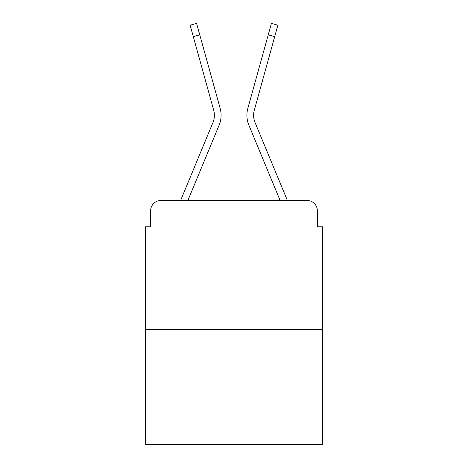 <?xml version="1.0" encoding="UTF-8"?>
<svg xmlns="http://www.w3.org/2000/svg" width="468" height="468" viewBox="0 0 468 468"><rect width="100%" height="100%" fill="white"/><g stroke="black" fill="none" stroke-linecap="round" stroke-linejoin="round"><path stroke-width="0.7" d="M150.637 210.77L150.637 226.775L150.637 210.77A10.325 10.325 0 0 1 160.963 200.45L180.706 200.45A32.52 32.52 0 0 1 181.508 198.309L212.928 122.598A19.1 19.1 0 0 0 213.689 110.173L190.125 25.196L196.589 23.4L199.766 34.843L193.296 36.633M322.522 329.495L145.478 329.495L145.478 444.6L322.522 444.6L322.522 226.775L317.362 226.775L317.362 210.77A10.325 10.325 0 0 0 307.037 200.45L160.963 200.45M145.478 329.495L145.478 226.775L150.637 226.775M199.766 34.843L220.159 108.383A25.81 25.81 0 0 1 219.123 125.172L187.89 200.45L219.123 125.172L187.89 200.45L219.123 125.172L187.89 200.45L219.123 125.172L187.89 200.45L219.123 125.172L187.89 200.45L219.123 125.172L187.89 200.45L219.123 125.172L187.89 200.45L219.123 125.172L187.89 200.45L193.74 200.45M274.26 200.45L280.11 200.45L248.877 125.172A25.81 25.81 0 0 1 247.841 108.383L271.411 23.4L277.875 25.196L274.704 36.633L268.234 34.843M274.704 36.633L254.311 110.173A19.1 19.1 0 0 0 255.072 122.598A19.1 19.1 0 0 1 254.311 110.173A19.1 19.1 0 0 0 255.072 122.598A19.1 19.1 0 0 1 254.311 110.173A19.1 19.1 0 0 0 255.072 122.598A19.1 19.1 0 0 1 254.311 110.173A19.1 19.1 0 0 0 255.072 122.598A19.1 19.1 0 0 1 254.311 110.173A19.1 19.1 0 0 0 255.072 122.598A19.1 19.1 0 0 1 254.311 110.173A19.1 19.1 0 0 0 255.072 122.598A19.1 19.1 0 0 1 254.311 110.173A19.1 19.1 0 0 0 255.072 122.598A19.1 19.1 0 0 1 254.311 110.173A19.1 19.1 0 0 0 255.072 122.598L286.492 198.309A32.52 32.52 0 0 1 287.293 200.45L307.037 200.45M317.362 226.775L317.362 210.77M212.928 122.598A19.1 19.1 0 0 0 213.689 110.173A19.1 19.1 0 0 1 212.928 122.598A19.1 19.1 0 0 0 213.689 110.173A19.1 19.1 0 0 1 212.928 122.598A19.1 19.1 0 0 0 213.689 110.173A19.1 19.1 0 0 1 212.928 122.598A19.1 19.1 0 0 0 213.689 110.173A19.1 19.1 0 0 1 212.928 122.598A19.1 19.1 0 0 0 213.689 110.173A19.1 19.1 0 0 1 212.928 122.598A19.1 19.1 0 0 0 213.689 110.173A19.1 19.1 0 0 1 212.928 122.598A19.1 19.1 0 0 0 213.689 110.173A19.1 19.1 0 0 1 212.928 122.598M280.11 200.45L248.877 125.172L280.11 200.45"/></g></svg>
